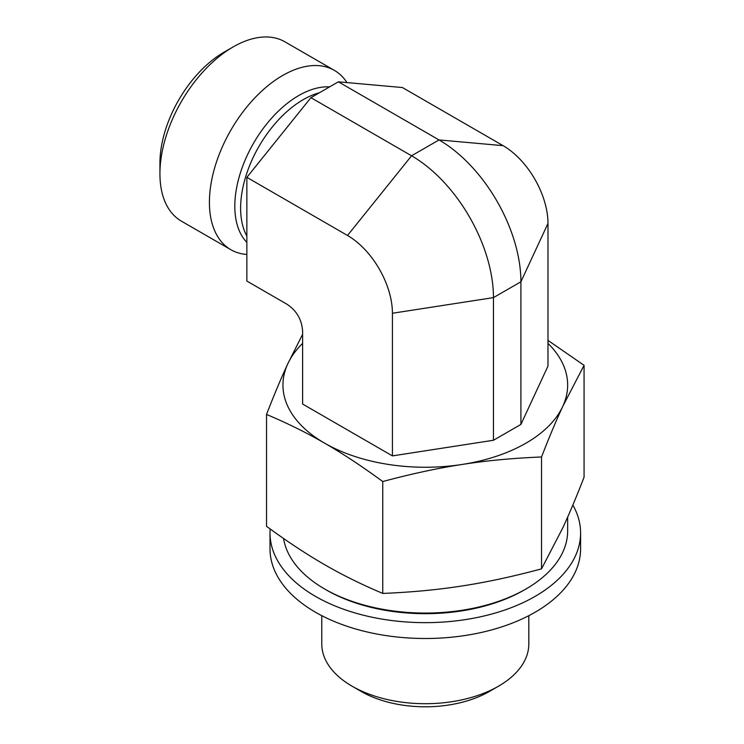 <?xml version="1.0" encoding="UTF-8"?>
<svg xmlns="http://www.w3.org/2000/svg" width="744" height="744" viewBox="0 0 744 744"><rect width="100%" height="100%" fill="white"/><g stroke="black" fill="none" stroke-linecap="round" stroke-linejoin="round"><path stroke-width="1.12" d="M352.098 686.201L361.249 691.483A90.582 52.294 0 0 0 489.347 691.483L498.499 686.201A103.518 59.771 180 0 1 352.098 686.201A103.518 59.771 180 0 1 321.78 643.941L321.78 615.669M528.817 615.669L528.817 643.941A103.518 59.771 180 0 1 498.499 686.201M520.912 424.415L547.984 366.085L547.984 223.433L520.912 281.771L493.458 297.619L392.423 313.252L392.423 455.895L493.458 440.262L520.912 424.415L520.912 281.771A115.813 66.858 60 0 0 439.025 139.937L338.371 81.821L310.918 97.669L246.859 177.351L246.859 281.065L286.766 304.101C296.661 310.583 301.952 319.734 302.613 331.554L302.613 404.038L392.423 455.895M392.423 313.252A63.51 36.67 60 0 0 347.522 235.467L411.572 155.784L439.025 139.937L503.084 145.657L402.42 87.541L338.371 81.821M503.084 145.657A63.51 36.67 60 0 1 547.984 223.433M246.859 254.448A103.528 59.771 -60 0 1 230.863 249.705L181.369 221.126A103.528 59.771 -60 0 1 159.932 173.733A103.528 59.771 -60 0 1 233.132 46.937L233.132 46.937A103.528 59.771 -60 0 1 284.896 41.813L334.391 70.382A103.528 59.771 -60 0 1 346.974 82.584M233.132 46.937L223.981 52.22A90.591 52.303 120 0 0 159.932 163.168L159.932 173.733M230.863 249.705A103.528 59.771 -60 0 1 214.988 166.74A103.528 59.771 -60 0 1 282.627 75.507A103.528 59.771 -60 0 1 334.391 70.382M493.458 440.262L493.458 297.619A115.813 66.858 60 0 0 411.572 155.784L310.918 97.669M347.522 235.467L246.859 177.351M567.653 517.126L567.653 530.881A142.355 82.184 180 0 1 525.962 588.988A142.355 82.184 180 0 1 324.644 588.988A142.355 82.184 180 0 1 283.557 538.479M324.644 588.988L326.467 590.048A139.76 80.696 0 0 0 524.129 590.048L525.962 588.988M382.76 481.545C361.965 466.293 342.593 453.505 324.644 443.173C306.686 432.776 287.314 423.197 266.529 414.445L266.529 526.315C287.314 541.567 306.686 554.364 324.644 564.687C342.593 575.084 361.965 584.663 382.76 593.424C411.162 592.28 437.621 589.787 462.145 585.956C486.66 582.199 513.128 576.498 541.53 568.862L562.799 527.849C569.374 513.723 576.461 496.843 584.068 477.192L584.068 365.313L562.799 406.336C556.233 420.453 549.137 437.342 541.53 456.983C513.128 458.127 486.66 460.62 462.145 464.451C437.621 468.209 411.162 473.909 382.76 481.545L382.76 593.424M547.984 340.408L584.068 365.313M266.529 414.445C274.136 394.794 281.232 377.915 287.798 363.788L302.613 334.298M302.613 343.384A142.355 82.184 0 0 0 287.798 363.788A142.355 82.184 0 0 0 324.644 443.173A142.355 82.184 0 0 0 462.145 464.451A142.355 82.184 0 0 0 562.799 406.336A142.355 82.184 0 0 0 547.984 343.384M541.53 456.983L541.53 568.862M572.852 505.046A155.291 89.661 180 0 1 580.59 532.992L580.59 548.84A155.291 89.661 180 0 1 519.07 620.31A155.291 89.661 180 0 1 356.181 629.126A155.291 89.661 180 0 1 270.007 548.84L270.007 532.992A155.291 89.661 180 0 1 270.165 528.965M580.59 532.992A155.291 89.661 180 0 1 519.07 604.463A155.291 89.661 180 0 1 356.181 613.279A155.291 89.661 180 0 1 270.007 532.992M319.511 92.702A88.648 51.178 120 0 0 303.301 99.603A88.648 51.178 120 0 0 246.859 236.053M329.564 86.899A90.377 52.182 120 0 0 298.725 95.548A90.377 52.182 120 0 0 241.847 168.535A90.377 52.182 120 0 0 246.859 242.395"/></g></svg>

